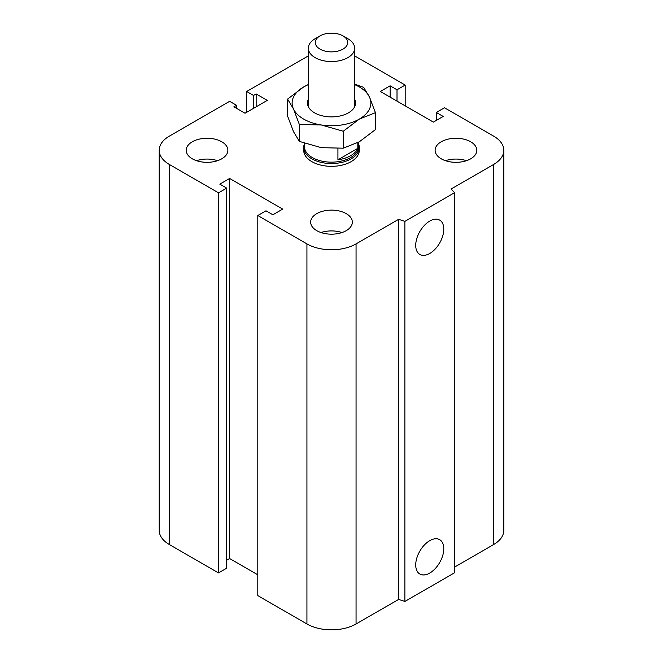 <?xml version="1.0" encoding="UTF-8"?>
<svg xmlns="http://www.w3.org/2000/svg" width="663" height="663" viewBox="0 0 663 663"><rect width="100%" height="100%" fill="white"/><g stroke="black" fill="none" stroke-linecap="round" stroke-linejoin="round"><path stroke-width="0.99" d="M359.288 147.493L359.288 150.294A27.788 16.045 180 0 1 342.133 165.12A27.788 16.045 180 0 1 311.85 161.639A27.788 16.045 180 0 1 303.712 150.294L303.712 147.493A27.788 16.045 0 0 0 331.5 163.537A27.788 16.045 0 0 0 359.288 147.493A27.788 16.045 0 0 0 358.6 143.929M221.782 141.783A20.843 12.033 180 0 1 227.881 150.294A20.843 12.033 180 0 1 207.038 162.327A20.843 12.033 180 0 1 186.195 150.294A20.843 12.033 180 0 1 199.066 139.172A20.843 12.033 180 0 1 221.782 141.783M196.555 160.695A20.843 12.033 180 0 1 217.53 160.695M470.697 141.783A20.843 12.033 180 0 1 476.805 150.294A20.843 12.033 180 0 1 455.962 162.327A20.843 12.033 180 0 1 435.119 150.294A20.843 12.033 180 0 1 447.981 139.172A20.843 12.033 180 0 1 470.697 141.783M445.47 160.695A20.843 12.033 180 0 1 466.445 160.695M346.235 213.643A20.843 12.033 180 0 1 352.343 222.146A20.843 12.033 180 0 1 331.5 234.18A20.843 12.033 180 0 1 310.657 222.146A20.843 12.033 180 0 1 323.527 211.033A20.843 12.033 180 0 1 346.235 213.643M321.016 232.547A20.843 12.033 180 0 1 341.984 232.547M415.726 564.942A19.84 11.453 -60 0 1 424.386 544.986A19.84 11.453 -60 0 1 439.677 539.665A19.84 11.453 -60 0 1 439.677 562.572A19.84 11.453 -60 0 1 419.836 574.025A19.84 11.453 -60 0 1 415.726 564.942M415.726 245.376A19.84 11.453 -60 0 1 424.386 225.412A19.84 11.453 -60 0 1 439.677 220.099A19.84 11.453 -60 0 1 439.677 243.006A19.84 11.453 -60 0 1 419.836 254.459A19.84 11.453 -60 0 1 415.726 245.376M354.655 55.924A34.741 20.056 180 0 1 356.064 56.695L405.192 85.055L397.004 89.787L390.126 85.817L380.297 91.486L433.362 122.116L443.182 116.448L436.304 112.478L444.492 107.746L493.62 136.114A34.741 20.056 180 0 1 503.797 150.294A34.741 20.056 180 0 1 493.62 164.474L451.047 189.054L454.644 192.651L454.644 572.733L404.869 601.474L404.869 221.392L398.645 219.312L356.064 243.893A34.741 20.056 180 0 1 306.936 243.893L257.808 215.533L265.996 210.801L272.874 214.771L282.703 209.102L229.638 178.471L219.818 184.14L226.696 188.11L218.508 192.842L169.38 164.474A34.741 20.056 180 0 1 159.203 150.294A34.741 20.056 180 0 1 169.38 136.114L229.638 101.323L236.517 105.293L233.898 106.801L245.037 113.232L267.305 100.37L256.167 93.947L253.548 95.455L246.669 91.486L306.936 56.695A34.741 20.056 180 0 1 308.345 55.924M404.869 601.474L398.645 599.393L398.645 219.312M398.645 599.393L356.064 623.974A34.741 20.056 180 0 1 306.936 623.974L257.808 595.614L257.808 215.533M257.808 574.813L229.638 558.553L229.638 178.471M229.638 558.553L226.696 560.252M218.508 192.842L218.508 572.923L226.696 568.191L226.696 188.11M218.508 572.923L169.38 544.555A34.741 20.056 180 0 1 159.203 530.375L159.203 150.294M236.517 108.318L236.517 105.293M454.644 192.651L404.869 221.392M503.797 150.294L503.797 530.375A34.741 20.056 180 0 1 493.62 544.555L454.644 567.064M256.167 106.801L256.167 93.947M253.548 108.318L253.548 95.455M246.669 112.287L246.669 91.486M405.192 105.856L405.192 85.055M397.004 101.132L397.004 89.787M390.126 97.163L390.126 85.817M436.304 120.417L436.304 112.478M320.038 35.893L315.124 38.727A23.155 13.368 0 0 0 308.345 48.184A23.155 13.368 0 0 0 315.124 57.64A23.155 13.368 0 0 0 340.359 60.532A23.155 13.368 0 0 0 354.655 48.184A23.155 13.368 0 0 0 347.876 38.727L342.962 35.893A16.21 9.357 180 0 1 342.962 49.128A16.21 9.357 180 0 1 320.038 49.128A16.21 9.357 180 0 1 320.038 35.893A16.21 9.357 180 0 1 342.962 35.893M357.821 142.636L357.821 148.33L337.931 159.816L337.931 148.545M357.821 148.33A27.1 15.647 180 0 1 337.931 159.816M304.4 143.299L304.4 146.515A27.1 15.647 0 0 0 331.5 162.153A27.1 15.647 0 0 0 358.6 146.515L358.6 142.205M304.4 143.929A27.788 16.045 0 0 0 303.712 147.493M308.345 99.317A24.034 13.873 0 0 0 314.511 112.826A24.034 13.873 0 0 0 348.489 112.826A24.034 13.873 0 0 0 354.655 99.317M308.345 84.64A39.374 22.733 0 0 0 303.662 86.944A39.374 22.733 0 0 0 293.469 108.906A39.374 22.733 0 0 0 321.306 124.976A39.374 22.733 0 0 0 359.338 119.091A39.374 22.733 0 0 0 369.531 97.138A39.374 22.733 0 0 0 354.655 84.64M354.655 84.118L363.647 87.334L369.531 97.138L375.415 112.685L359.338 119.091L343.268 131.241L321.306 124.976L299.353 124.453L293.469 108.906L287.585 99.102L303.662 86.944L308.345 84.508M287.585 99.102L287.585 116.05L293.469 131.597L299.353 141.401L321.306 147.667L343.268 148.189L359.338 141.783L375.415 129.633L375.415 112.685M343.268 131.241L343.268 148.189M299.353 124.453L299.353 141.401M493.62 544.555L493.62 164.474M356.064 623.974L356.064 243.893M306.936 623.974L306.936 243.893M169.38 544.555L169.38 164.474M354.655 106.718L354.655 48.184M308.345 106.718L308.345 48.184"/></g></svg>
